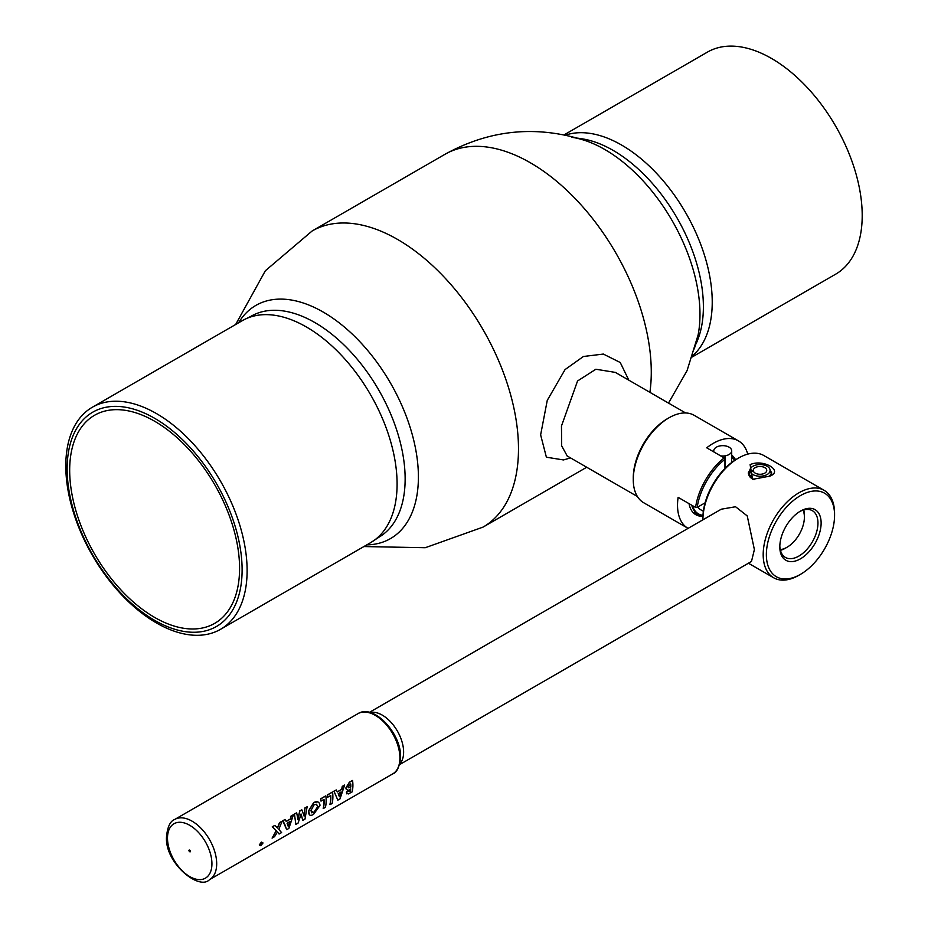 <?xml version="1.0" encoding="UTF-8"?>
<svg xmlns="http://www.w3.org/2000/svg" width="928" height="928" viewBox="0 0 928 928"><rect width="100%" height="100%" fill="white"/><g stroke="black" fill="none" stroke-linecap="round" stroke-linejoin="round"><path stroke-width="1.39" d="M567.205 455.984L561.684 445.869L561.463 426.033L577.552 380.979L595.88 369.24L615.38 372.406M628.824 380.178L620.24 362.5L603.339 354.067L583.422 356.491L565.059 369.576L547.265 400.351L540.63 434.872L546.383 457.202L563.458 459.94L570.546 457.922M633.267 479.648L633.267 477.816A48.233 27.852 120 0 1 667.371 418.737L668.96 417.82A50.483 29.139 120 0 0 633.267 479.648A50.483 29.139 120 0 0 643.719 502.756L687.984 528.31A50.483 29.139 -60 0 1 678.124 497.338L695.571 507.419A50.483 29.139 -60 0 1 724.165 457.898L724.954 459.29A49.358 28.501 120 0 0 697.172 507.407L695.571 507.419M667.371 418.737L668.96 417.82A50.483 29.139 120 0 1 694.202 415.326L738.456 440.881A50.483 29.139 -60 0 0 713.214 443.375A50.483 29.139 -60 0 0 706.718 447.818L724.165 457.898M735.556 459.824A34.777 20.08 120 0 0 731.705 455.196M689.028 503.637A34.777 20.08 120 0 0 692.856 512.256A34.777 20.08 120 0 0 702.937 516.316M738.456 440.881A50.483 29.139 -60 0 1 747.724 454.128M724.954 468.454L724.954 459.29M697.172 507.407L705.106 502.825M724.954 460.033L725.023 455.845A8.978 5.185 180 0 1 720.662 455.88M714.003 452.029A8.978 5.185 180 0 1 713.76 450.834A8.978 5.185 180 0 1 714.061 449.512A17.18 13.108 144.5 0 1 714.108 449.477L714.073 449.477A17.18 8.514 65.2 0 1 714.108 449.477A8.978 5.185 180 0 1 716.393 447.168A8.978 5.185 180 0 1 729.06 447.157A17.18 1.833 -84.8 0 1 729.06 447.157L729.06 447.168A17.18 14.001 166.1 0 1 729.106 447.18A8.978 5.185 180 0 1 731.705 450.834A8.978 5.185 180 0 1 729.083 454.5A8.978 5.185 180 0 1 725.093 455.834L725.29 468.106M235.666 324.487L265.35 270.756L312.133 230.991L444.918 154.326C490.03 129.41 537.092 124.909 586.09 140.847A134.618 77.72 60 0 1 604.789 149.501A134.618 77.72 60 0 1 698.123 334.904L687.068 370.62L668.508 403.077M323.211 312.075A134.618 77.72 60 0 1 354.832 336.562A134.618 77.72 60 0 1 412.995 437.32A134.618 77.72 60 0 1 366.792 544.875A134.618 77.72 -120 0 0 412.995 437.32A134.618 77.72 -120 0 0 354.832 336.562A134.618 77.72 -120 0 0 323.211 312.075A134.618 77.72 -120 0 0 238.577 322.805A134.618 77.72 60 0 1 323.211 312.075M564.12 134.85L707.438 52.107A128.215 74.02 60 0 1 771.539 58.464A128.215 74.02 60 0 1 855.303 171.448A128.215 74.02 60 0 1 835.652 274.189L692.334 356.92M156.461 622.955A128.215 74.02 -120 0 0 220.562 629.3A128.215 74.02 -120 0 0 240.213 526.559A128.215 74.02 -120 0 0 156.461 413.575A128.215 74.02 -120 0 0 92.348 407.23A128.215 74.02 -120 0 0 72.697 509.971A128.215 74.02 -120 0 0 156.461 622.955M154.628 620.345A123.726 71.433 -120 0 0 242.115 569.838A123.726 71.433 -120 0 0 154.628 418.296A123.726 71.433 -120 0 0 67.141 468.814A123.726 71.433 -120 0 0 154.628 620.345M154.628 421.231A120.141 69.356 -120 0 0 94.552 415.28A120.141 69.356 -120 0 0 76.142 511.548A120.141 69.356 -120 0 0 154.628 617.41A120.141 69.356 -120 0 0 214.693 623.361A120.141 69.356 -120 0 0 233.114 527.092A120.141 69.356 -120 0 0 154.628 421.231M577.506 138.133L581.844 138.782A127.658 73.706 60 0 1 613.118 150.382A127.658 73.706 60 0 1 697.798 339.613L696.186 343.696M571.81 137.274A134.618 77.72 60 0 1 604.789 149.501A134.618 77.72 60 0 1 694.086 349.056M376.559 538.507A127.658 73.706 -120 0 0 398.831 436.984A127.658 73.706 -120 0 0 314.882 322.573A127.658 73.706 -120 0 0 248.982 317.527M750.787 468.025L748.235 473.071L753.455 479.509M769.927 476.122L752.62 479.335L750.102 464.673C762.886 458.525 783.916 470.658 769.927 476.122L769.927 476.122M834.574 515.272A48.233 27.852 120 0 0 800.47 495.587A48.233 27.852 120 0 0 766.366 554.654A48.233 27.852 120 0 0 800.47 574.351A48.233 27.852 120 0 0 834.574 515.272L834.574 513.439A50.483 29.139 -60 0 0 824.122 490.332L763.837 455.532A50.483 29.139 120 0 0 738.595 458.026A50.483 29.139 120 0 0 702.902 519.819L702.902 518.021A48.233 27.852 -60 0 1 737.018 458.942L738.595 458.026M800.47 574.351L798.88 575.267A50.483 29.139 -60 0 1 773.639 577.761A50.483 29.139 -60 0 1 763.187 554.654A50.483 29.139 -60 0 1 785.227 503.858A50.483 29.139 -60 0 1 824.122 490.332M821.129 523.032A29.22 16.866 -60 0 1 800.47 558.818A29.22 16.866 -60 0 1 779.81 546.894A29.22 16.866 -60 0 1 800.47 511.108A29.22 16.866 -60 0 1 821.129 523.032M779.822 545.954A26.982 15.579 120 0 0 785.39 557.415A26.982 15.579 120 0 0 806.177 550.188A26.982 15.579 120 0 0 817.962 523.032A26.982 15.579 120 0 0 812.371 510.69A26.982 15.579 120 0 0 799.658 511.595M769.068 476.586L771.794 473.071L770.298 470.473M284.884 824.574L282.912 820.758L285.128 819.47L286.23 821.512L290.673 818.937L291.276 815.921L293.492 814.645L288.852 828.426L286.671 829.69L284.884 824.574M287.054 823.217L288.283 826.28L290 821.512L287.054 823.217M291.276 815.921L293.492 814.645M272.333 837.74L276.184 830.688L272.287 826.732L274.85 825.41M277.437 827.973L279.514 822.568L281.915 821.326M286.624 829.493L282.75 820.7L285.035 819.528M286.16 821.373L290.51 818.867L291.125 815.863M295.846 824.389L294.443 813.949L296.693 812.8L297.958 819.668L299.895 810.956L301.832 809.831L304.164 816.095L305.022 807.986L307.122 806.78L304.987 819.111L302.76 820.398L301.159 814.088L298.062 823.113L295.846 824.389L294.443 813.949M297.807 819.563L299.732 810.886L301.739 809.889M304.001 815.979L304.871 807.928L306.959 806.861M309.5 814.865L308.676 810.654L313.792 802.43L317.886 801.931M323.86 799.46A34.777 20.08 60 0 1 323.942 801.838A34.777 20.08 60 0 1 323.188 808.381L323.408 808.253M321.03 800.922L320.879 801.015A34.777 20.08 60 0 0 320.659 798.811L325.693 795.899A34.777 20.08 60 0 1 325.705 796.038M330.577 795.574A34.777 20.08 60 0 1 330.658 797.964A34.777 20.08 60 0 1 329.904 804.506L330.124 804.379M327.746 797.048L327.596 797.129A34.777 20.08 60 0 0 327.375 794.936L332.41 792.025A34.777 20.08 60 0 1 332.421 792.164M337.769 799.971L333.894 791.166L336.18 790.006M337.305 791.851L341.655 789.334L342.27 786.329L344.45 785.227M346.805 793.881L346.434 792.582L347.791 789.798L346.098 789.044L345.877 787.942L349.357 782.234L352.42 780.471A34.777 20.08 60 0 1 352.443 780.61M260.768 845.721L259.457 845.048L261.58 842.206L263.03 842.984L260.768 845.721L259.295 844.921L261.429 842.079L262.868 842.844L260.49 845.652M302.737 820.19L301.008 814.007M279.015 833.889L277.275 831.894M188.929 850.489A1.125 0.65 -120 0 0 190.507 851.405A1.125 0.65 -120 0 0 188.929 850.489M344.636 785.111L339.996 798.904L337.815 800.168L334.045 791.224L336.272 789.948L337.363 791.978L341.817 789.415L342.42 786.399L344.485 785.053M338.186 793.695L339.428 796.758L341.133 791.99L338.186 793.695M339.277 796.642L340.936 792.025M294.594 814.007L296.693 812.8M279.131 834.04L277.437 832.01L274.549 836.685L272.09 838.112L276.347 830.792L272.449 826.79L274.908 825.375L277.6 828.066L279.664 822.626L282.135 821.199L278.818 829.365L281.602 832.613L278.98 833.912M262.775 843.123L261.534 842.473L259.712 844.898L260.838 845.478L262.775 843.123M311.344 812.8L313.78 812.452L317.724 806.618L316.402 804.24M308.838 810.747L313.954 802.488C316.912 801.003 318.884 801.641 319.858 804.379L319.951 805.55L313.502 814.413C310.346 816.199 308.746 815.399 308.711 812L308.838 810.747M314.198 804.704L310.776 810.84L313.942 812.58L317.886 806.722L316.564 804.321L314.198 804.704M324.011 799.368A34.997 20.207 60 0 1 324.104 801.931A34.997 20.207 60 0 1 323.338 808.52L325.415 807.325A34.997 20.207 60 0 0 326.169 800.736A34.997 20.207 60 0 0 325.844 795.969L320.81 798.869A34.997 20.207 60 0 1 321.042 801.084L324.011 799.368M330.728 795.493A34.997 20.207 60 0 1 330.82 798.057A34.997 20.207 60 0 1 330.055 804.646L332.131 803.451A34.997 20.207 60 0 0 332.885 796.862A34.997 20.207 60 0 0 332.56 792.083L327.526 794.994A34.997 20.207 60 0 1 327.758 797.21L330.728 795.493M348.522 791.132L350.308 791.132A34.777 20.08 60 0 0 350.575 788.986M347.942 786.828L348.429 787.698L350.68 786.898A34.777 20.08 60 0 0 350.68 786.41A34.777 20.08 60 0 0 350.598 784.021M288.132 826.164L289.803 821.558M346.26 789.136L346.04 788.023L349.52 782.304L352.582 780.529A34.997 20.207 60 0 1 352.907 785.308A34.997 20.207 60 0 1 352.141 791.886L348.267 793.974L346.585 792.698L347.942 789.902L346.26 789.136M348.104 786.909L348.592 787.791L350.83 786.99A34.997 20.207 60 0 0 350.842 786.492A34.997 20.207 60 0 0 350.738 783.94L348.104 786.909M350.297 789.148L348.684 791.248L350.459 791.248A34.997 20.207 60 0 0 350.749 788.881L350.297 789.148M399.55 764.637L751.483 561.452L754.383 549.573L747.237 515.922L735.544 506.746L721.3 509.194L369.367 712.379M399.713 764.034A30.172 17.423 -120 0 0 403.622 752.086A30.172 17.423 -120 0 0 392.103 723.562A30.172 17.423 -120 0 0 369.982 712.53M749.917 470.531L753.292 470.484A6.728 3.886 0 0 1 753.281 470.392A6.728 3.886 0 0 1 760.02 466.506A6.728 3.886 0 0 1 766.748 470.392A6.728 3.886 0 0 1 760.624 474.266A6.728 3.886 0 0 1 753.397 471.099L750.079 471.447A10.092 5.823 0 0 0 761.436 476.168A10.092 5.823 0 0 0 770.054 469.8A10.092 5.823 0 0 0 769.95 469.359A10.092 5.823 0 0 0 760.02 464.568A10.092 5.823 0 0 0 750.079 469.359A10.092 5.823 0 0 0 749.917 470.531L748.803 474.208A11.217 6.473 0 0 1 748.977 472.909L750.079 469.359M771.168 474.742A11.217 6.473 0 0 0 771.168 473.396A11.217 6.473 0 0 0 771.052 472.909A11.217 6.473 0 0 0 770.878 472.445M750.613 470.519A11.217 6.473 0 0 0 749.569 471.702M754.313 479.637A11.217 6.473 0 0 1 748.977 475.229L750.079 471.447M731.705 456.959A33.199 19.175 -60 0 1 732.575 457.597A33.199 19.175 -60 0 1 734.941 460.207M731.705 457.469A32.758 18.908 -60 0 1 734.721 460.358M803.752 509.936A26.889 15.521 -60 0 1 804.414 515.284A26.889 15.521 -60 0 1 804.379 516.478M786.41 547.601A26.889 15.521 -60 0 1 780.436 550.316M703.366 511.282L700.779 509.797A28.049 16.194 -60 0 1 697.775 507.059M702.983 515.33A32.758 18.908 -60 0 1 692.52 505.656M702.972 515.597A33.199 19.175 -60 0 1 699.515 514.854A33.199 19.175 -60 0 1 691.754 505.215M803.045 510.145A24.615 14.21 -60 0 1 804.39 517.128A24.615 14.21 -60 0 1 780.262 549.608M444.918 154.326A170.949 98.704 60 0 1 530.398 162.794A170.949 98.704 60 0 1 649.902 392.347M312.133 230.991A170.949 98.704 60 0 1 397.602 239.459A170.949 98.704 60 0 1 509.286 390.108A170.949 98.704 60 0 1 483.082 527.092L586.716 467.248M565.43 135.128A128.215 74.02 60 0 1 621.574 145.046A128.215 74.02 60 0 1 703.146 251.152A128.215 74.02 60 0 1 692.752 355.656M382.8 534.667L370.539 542.718A128.215 74.02 -120 0 0 390.189 439.976A128.215 74.02 -120 0 0 306.426 326.992A128.215 74.02 -120 0 0 242.324 320.647L92.348 407.23M174.708 819.459A34.777 20.08 60 0 1 201.504 828.774A34.777 20.08 60 0 1 216.688 863.759A34.777 20.08 60 0 1 209.484 879.686L392.706 773.894A34.777 20.08 -120 0 0 399.91 757.979A34.777 20.08 -120 0 0 384.737 722.982A34.777 20.08 -120 0 0 357.941 713.667L174.708 819.459C170.172 821.164 167.446 826.929 166.518 836.743C164.546 862.715 198.975 890.868 209.484 879.686M167.504 838.123A31.413 18.131 -120 0 0 189.718 876.589A31.413 18.131 -120 0 0 211.932 863.759A31.413 18.131 -120 0 0 189.718 825.294A31.413 18.131 -120 0 0 167.504 838.123M567.043 455.892L637.397 496.515M615.334 372.383L685.63 412.972M731.705 450.834L731.705 462.492M363.88 546.557L425.256 547.717L483.082 527.092M370.539 542.718L220.562 629.3M255.42 314.047L242.324 320.647M773.639 577.761L748.432 563.215M357.941 713.667C373.659 703.447 401.453 733.63 400.571 757.062C399.55 766.911 396.929 772.525 392.706 773.894M769.95 469.359L771.052 472.909M732.575 457.597L731.705 456.889M699.515 514.854L692.949 512.36"/></g></svg>
